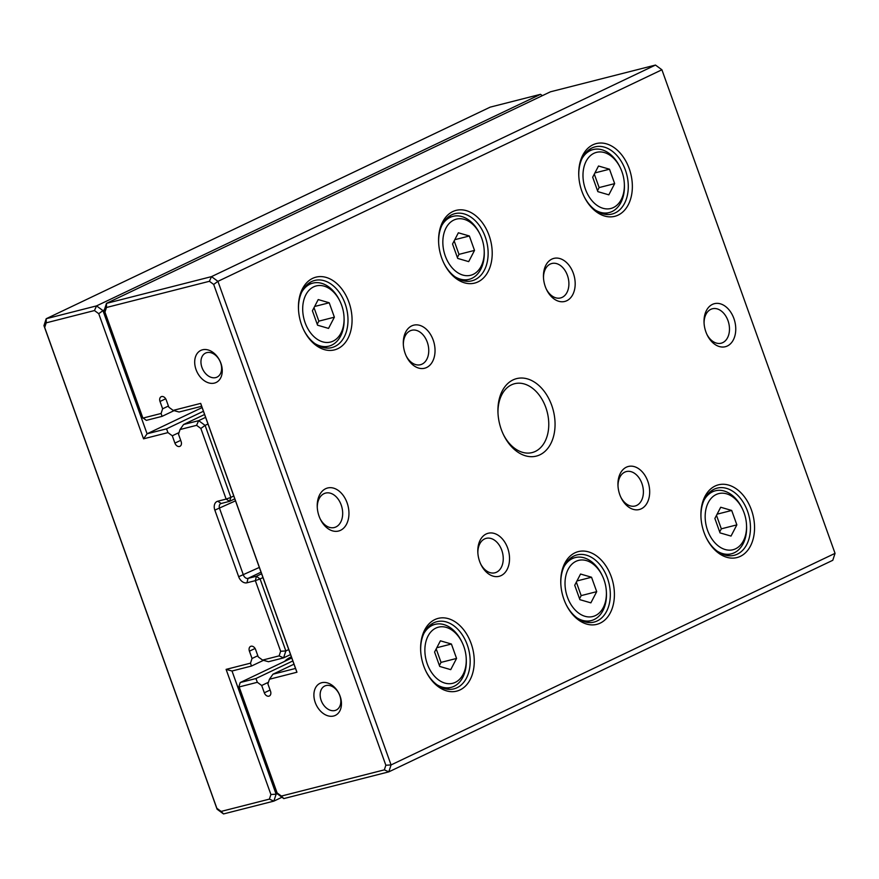 <?xml version="1.0" encoding="UTF-8"?>
<svg xmlns="http://www.w3.org/2000/svg" width="879" height="879" viewBox="0 0 879 879"><rect width="100%" height="100%" fill="white"/><g stroke="black" fill="none" stroke-linecap="round" stroke-linejoin="round"><path stroke-width="1.32" d="M490.196 107.139L46.213 318.714L96.536 305.892L540.519 94.328L490.196 107.139M281.972 797.253L273.852 801.121L223.53 813.932L217.091 809.218L43.95 325.648L46.213 318.714L46.191 322.846L44.686 327.46L216.838 808.273L221.123 811.416L269.392 799.121L270.897 794.506L226.101 669.38L250.504 663.162L252.031 658.492L257.822 655.734M284.565 661.404A38.193 26.436 -104.3 0 1 291.378 656.899M250.504 663.162L251.46 666.051L232.012 671.007L276.116 794.187L277.281 793.638M251.46 666.051L263.469 660.338M252.031 658.492L249.416 651.185A4.439 3.175 64.5 0 1 250.603 646.384A4.439 3.175 64.5 0 1 255.624 649.603L258.239 656.91L262.579 660.085L279.126 655.877L280.632 651.262L255.349 580.645L246.955 582.788A7.999 5.713 64.5 0 1 238.681 576.712L214.839 510.128A7.999 5.713 64.5 0 1 217.75 501.217L226.134 499.085L200.851 428.469L196.577 425.326L180.03 429.534L178.503 434.204L181.118 441.522A4.439 3.175 64.5 0 1 179.931 446.323A4.439 3.175 64.5 0 1 174.91 443.104L172.295 435.786L179.041 432.578M290.531 654.569L283.587 657.877L268.502 661.722L262.579 660.085M262.964 577.569L260.074 578.942L285.851 650.943L288.741 649.559M234.781 498.854L229.573 501.338L221.189 503.48A4.439 3.175 -115.5 0 0 220.761 503.634A4.439 3.175 -115.5 0 0 219.574 508.436L243.406 575.02A4.439 3.175 -115.5 0 0 248.01 578.382L256.393 576.25L261.612 573.767M207.982 424.008L205.093 425.381L230.869 497.382L233.759 495.998M180.03 429.534L183.568 424.513L204.576 414.492M183.568 424.513L198.654 420.667L205.598 417.36M104.326 309.968L102.975 310.617L147.079 433.797L166.527 428.853L203.423 411.262M166.527 428.853L167.955 432.611L143.552 438.83L98.745 313.693L94.46 310.551L46.191 322.846M172.295 435.786L167.955 432.611M143.552 438.83L147.079 433.797L202.104 407.581M196.577 425.326L198.654 420.667L205.093 425.381L200.851 428.469M280.632 651.262L285.851 650.943L283.587 657.877L279.126 655.877M94.46 310.551L96.536 305.892L102.975 310.617L98.745 313.693M542.343 95.668L540.519 94.328M270.897 794.506L276.116 794.187L273.852 801.121L269.392 799.121M230.869 497.382L226.134 499.085L229.573 501.338L230.869 497.382M255.349 580.645L260.074 578.942L256.393 576.25L255.349 580.645M232.012 671.007L226.101 669.38M44.686 327.46L43.95 325.648M216.838 808.273L217.091 809.218M223.53 813.932L221.123 811.416M551.715 405.329A39.973 27.667 -104.3 0 1 541.772 453.795A39.973 27.667 -104.3 0 1 503.568 434.885A39.973 27.667 -104.3 0 1 497.975 412.921A39.973 27.667 -104.3 0 1 518.676 378.212A39.973 27.667 -104.3 0 1 551.715 405.329M319.077 516.193A22.206 15.372 75.7 0 0 320.352 519.247A22.206 15.372 75.7 0 0 346.194 524.829A22.206 15.372 75.7 0 0 337.272 489.79A22.206 15.372 75.7 0 0 317.253 507.051A22.206 15.372 75.7 0 0 319.077 516.193M733.899 318.517A22.206 15.372 -104.3 0 1 728.372 345.436A22.206 15.372 -104.3 0 1 707.155 334.932A22.206 15.372 -104.3 0 1 704.046 322.725A22.206 15.372 -104.3 0 1 715.55 303.453A22.206 15.372 -104.3 0 1 733.899 318.517M433.182 340.03A22.206 15.372 -104.3 0 1 427.655 366.95A22.206 15.372 -104.3 0 1 406.428 356.445A22.206 15.372 -104.3 0 1 403.329 344.238A22.206 15.372 -104.3 0 1 414.822 324.955A22.206 15.372 -104.3 0 1 433.182 340.03M507.677 548.1A22.206 15.372 -104.3 0 1 502.151 575.031A22.206 15.372 -104.3 0 1 480.934 564.527A22.206 15.372 -104.3 0 1 477.824 552.32A22.206 15.372 -104.3 0 1 489.328 533.037A22.206 15.372 -104.3 0 1 507.677 548.1M573.328 273.248A22.206 15.372 -104.3 0 1 567.801 300.168A22.206 15.372 -104.3 0 1 546.573 289.663A22.206 15.372 -104.3 0 1 543.475 277.456A22.206 15.372 -104.3 0 1 554.968 258.173A22.206 15.372 -104.3 0 1 573.328 273.248M647.823 481.318A22.206 15.372 -104.3 0 1 642.296 508.249A22.206 15.372 -104.3 0 1 621.079 497.745A22.206 15.372 -104.3 0 1 617.97 485.538A22.206 15.372 -104.3 0 1 629.474 466.255A22.206 15.372 -104.3 0 1 647.823 481.318M348.93 302.222A37.533 25.974 -104.3 0 1 339.591 347.721A37.533 25.974 -104.3 0 1 303.738 329.966A37.533 25.974 -104.3 0 1 298.486 309.342A37.533 25.974 -104.3 0 1 317.923 276.764A37.533 25.974 -104.3 0 1 348.93 302.222M471.122 643.472A37.533 25.974 -104.3 0 1 461.783 688.971A37.533 25.974 -104.3 0 1 425.919 671.215A37.533 25.974 -104.3 0 1 420.667 650.592A37.533 25.974 -104.3 0 1 440.104 618.003A37.533 25.974 -104.3 0 1 471.122 643.472M489.076 235.44A37.533 25.974 -104.3 0 1 479.736 280.939A37.533 25.974 -104.3 0 1 443.884 263.184A37.533 25.974 -104.3 0 1 438.632 242.56A37.533 25.974 -104.3 0 1 458.069 209.982A37.533 25.974 -104.3 0 1 489.076 235.44M611.268 576.69A37.533 25.974 -104.3 0 1 601.928 622.189A37.533 25.974 -104.3 0 1 566.065 604.433A37.533 25.974 -104.3 0 1 560.813 583.81A37.533 25.974 -104.3 0 1 580.25 551.221A37.533 25.974 -104.3 0 1 611.268 576.69M629.221 168.658A37.533 25.974 -104.3 0 1 619.882 214.157A37.533 25.974 -104.3 0 1 584.03 196.402A37.533 25.974 -104.3 0 1 578.778 175.778A37.533 25.974 -104.3 0 1 598.214 143.2A37.533 25.974 -104.3 0 1 629.221 168.658M751.413 509.908A37.533 25.974 -104.3 0 1 742.074 555.407A37.533 25.974 -104.3 0 1 706.211 537.651A37.533 25.974 -104.3 0 1 700.959 517.028A37.533 25.974 -104.3 0 1 720.395 484.439A37.533 25.974 -104.3 0 1 751.413 509.908M661.909 69.782L217.926 281.346L391.067 764.928L835.05 553.352L661.909 69.782L655.47 65.068L550.463 91.801L106.48 303.365L211.487 276.632L655.47 65.068M161.099 413.471L162.055 416.36L146.343 420.36L142.662 417.668L104.216 310.298L106.48 303.365L106.458 307.496L104.953 312.111L142.903 418.107L161.099 413.471L162.626 408.801L168.416 406.043M162.055 416.36L174.064 410.636M162.626 408.801L160.011 401.483A4.439 3.175 64.5 0 1 161.209 396.693A4.439 3.175 64.5 0 1 166.219 399.901L168.845 407.219L173.174 410.394L200.687 403.395L296.948 672.226L269.435 679.236L267.908 683.906L270.523 691.213A4.439 3.175 64.5 0 1 269.326 696.014A4.439 3.175 64.5 0 1 264.315 692.795L261.689 685.488L268.436 682.269M269.435 679.236L272.962 674.204L295.509 668.458L201.643 406.285L179.096 412.02L173.174 410.394M272.962 674.204L293.982 664.183M291.762 657.975L240.209 682.543L255.921 678.544L292.828 660.953M255.921 678.544L257.36 682.302L239.165 686.938L277.116 792.924L281.39 796.066L384.343 769.861L385.848 765.246L213.696 284.433L209.411 281.291L106.458 307.496M261.689 685.488L257.36 682.302M835.05 553.352L832.787 560.286L388.804 771.861L283.796 798.593L277.368 793.869L238.923 686.499L240.209 682.543L238.923 686.499M196.05 369.609A17.767 12.702 -115.5 0 0 219.849 379.278A17.767 12.702 -115.5 0 0 209.532 350.446A17.767 12.702 -115.5 0 0 196.05 369.609M315.253 702.53A17.767 12.702 -115.5 0 0 339.052 712.199A17.767 12.702 -115.5 0 0 328.735 683.368A17.767 12.702 -115.5 0 0 315.253 702.53M700.981 517.456A34.644 23.975 -104.3 0 1 717.154 488.131A34.644 23.975 -104.3 0 1 747.568 511.292A34.644 23.975 -104.3 0 1 734.251 555.286A34.644 23.975 -104.3 0 1 706.024 537.267M707.584 530.378A28.963 20.041 75.7 0 0 731.515 550.023A28.963 20.041 75.7 0 0 746.513 524.884A28.963 20.041 75.7 0 0 742.458 508.974A28.963 20.041 75.7 0 0 714.792 495.273A28.963 20.041 75.7 0 0 707.584 530.378M736.855 524.873L731.691 510.457L720.703 507.249L714.869 518.467L720.033 532.883L731.02 536.08L736.855 524.873L721.318 528.828L716.495 515.347M704.189 499.865A32.512 22.502 -104.3 0 1 715.352 490.79A32.512 22.502 -104.3 0 1 742.019 508.04L742.458 508.974M746.513 524.884L746.568 525.906A32.512 22.502 -104.3 0 1 731.394 553.814A32.512 22.502 -104.3 0 1 717.253 551.177M717.11 514.171L731.691 510.457M719.692 531.949L721.318 528.828M578.8 176.207A34.644 23.975 -104.3 0 1 594.973 146.892A34.644 23.975 -104.3 0 1 625.387 170.043A34.644 23.975 -104.3 0 1 612.07 214.036A34.644 23.975 -104.3 0 1 583.843 196.017M560.835 584.238A34.644 23.975 -104.3 0 1 577.009 554.913A34.644 23.975 -104.3 0 1 607.422 578.074A34.644 23.975 -104.3 0 1 594.105 622.068A34.644 23.975 -104.3 0 1 565.878 604.049M438.654 242.989A34.644 23.975 -104.3 0 1 454.828 213.674A34.644 23.975 -104.3 0 1 485.241 236.825A34.644 23.975 -104.3 0 1 471.924 280.819A34.644 23.975 -104.3 0 1 443.697 262.799M420.689 651.02A34.644 23.975 -104.3 0 1 436.863 621.695A34.644 23.975 -104.3 0 1 467.276 644.856A34.644 23.975 -104.3 0 1 453.96 688.85A34.644 23.975 -104.3 0 1 425.733 670.831M298.508 309.771A34.644 23.975 -104.3 0 1 314.682 280.456A34.644 23.975 -104.3 0 1 345.095 303.607A34.644 23.975 -104.3 0 1 331.779 347.601A34.644 23.975 -104.3 0 1 303.552 329.581M585.403 189.128A28.963 20.041 75.7 0 0 609.334 208.784A28.963 20.041 75.7 0 0 624.332 183.634A28.963 20.041 75.7 0 0 620.277 167.724A28.963 20.041 75.7 0 0 592.611 154.023A28.963 20.041 75.7 0 0 585.403 189.128M614.663 183.623L609.51 169.207L598.511 166.01L592.688 177.217L597.852 191.633L608.839 194.841L614.663 183.623L599.137 187.579L594.303 174.097M581.997 158.616A32.512 22.502 -104.3 0 1 593.171 149.551A32.512 22.502 -104.3 0 1 619.827 166.801L620.277 167.724M624.332 183.634L624.376 184.667A32.512 22.502 -104.3 0 1 609.213 212.564A32.512 22.502 -104.3 0 1 595.061 209.938M567.438 597.16A28.963 20.041 75.7 0 0 591.369 616.805A28.963 20.041 75.7 0 0 606.367 591.666A28.963 20.041 75.7 0 0 602.313 575.756A28.963 20.041 75.7 0 0 574.646 562.055A28.963 20.041 75.7 0 0 567.438 597.16M596.709 591.655L591.545 577.239L580.558 574.031L574.723 585.249L579.887 599.665L590.875 602.862L596.709 591.655L581.173 595.61L576.349 582.129M564.043 566.647A32.512 22.502 -104.3 0 1 575.207 557.572A32.512 22.502 -104.3 0 1 601.873 574.822L602.313 575.756M606.367 591.666L606.422 592.688A32.512 22.502 -104.3 0 1 591.248 620.596A32.512 22.502 -104.3 0 1 577.107 617.959M445.257 255.91A28.963 20.041 75.7 0 0 469.188 275.566A28.963 20.041 75.7 0 0 484.186 250.416A28.963 20.041 75.7 0 0 480.132 234.506A28.963 20.041 75.7 0 0 452.465 220.805A28.963 20.041 75.7 0 0 445.257 255.91M474.517 250.405L469.364 235.99L458.366 232.792L452.542 243.999L457.706 258.415L468.694 261.623L474.517 250.405L458.992 254.361L454.157 240.879M441.851 225.398A32.512 22.502 -104.3 0 1 453.026 216.333A32.512 22.502 -104.3 0 1 479.681 233.583L480.132 234.506M484.186 250.416L484.23 251.449A32.512 22.502 -104.3 0 1 469.067 279.346A32.512 22.502 -104.3 0 1 454.915 276.72M427.293 663.942A28.963 20.041 75.7 0 0 451.224 683.587A28.963 20.041 75.7 0 0 466.222 658.448A28.963 20.041 75.7 0 0 462.167 642.538A28.963 20.041 75.7 0 0 434.501 628.837A28.963 20.041 75.7 0 0 427.293 663.942M456.564 658.437L451.399 644.021L440.412 640.813L434.578 652.031L439.742 666.447L450.729 669.655L456.564 658.437L441.027 662.392L436.204 648.911M423.898 633.429A32.512 22.502 -104.3 0 1 435.061 624.354A32.512 22.502 -104.3 0 1 461.728 641.604L462.167 642.538M466.222 658.448L466.277 659.47A32.512 22.502 -104.3 0 1 451.103 687.378A32.512 22.502 -104.3 0 1 436.962 684.741M305.112 322.692A28.963 20.041 75.7 0 0 329.043 342.349A28.963 20.041 75.7 0 0 344.041 317.198A28.963 20.041 75.7 0 0 339.986 301.288A28.963 20.041 75.7 0 0 312.32 287.587A28.963 20.041 75.7 0 0 305.112 322.692M334.372 317.187L329.218 302.772L318.22 299.574L312.397 310.781L317.561 325.197L328.548 328.405L334.372 317.187L318.846 321.143L314.012 307.661M301.706 292.18A32.512 22.502 -104.3 0 1 312.88 283.115A32.512 22.502 -104.3 0 1 339.536 300.365L339.986 301.288M344.041 317.198L344.085 318.231A32.512 22.502 -104.3 0 1 328.922 346.128A32.512 22.502 -104.3 0 1 314.77 343.502M594.918 172.921L609.51 169.207M597.511 190.699L599.137 187.579M576.965 580.953L591.545 577.239M579.547 598.731L581.173 595.61M454.773 239.703L469.364 235.99M457.366 257.481L458.992 254.361M436.819 647.735L451.399 644.021M439.401 665.513L441.027 662.392M314.627 306.485L329.218 302.772M317.22 324.263L318.846 321.143M618.014 486.219A17.767 12.295 -104.3 0 1 626.32 471.573A17.767 12.295 -104.3 0 1 641.912 483.45A17.767 12.295 -104.3 0 1 635.088 506.007A17.767 12.295 -104.3 0 1 620.794 497.129M543.508 278.138A17.767 12.295 -104.3 0 1 551.814 263.502A17.767 12.295 -104.3 0 1 567.416 275.369A17.767 12.295 -104.3 0 1 560.582 297.937A17.767 12.295 -104.3 0 1 546.288 289.048M477.868 553.001A17.767 12.295 -104.3 0 1 486.175 538.355A17.767 12.295 -104.3 0 1 501.766 550.232A17.767 12.295 -104.3 0 1 494.943 572.789A17.767 12.295 -104.3 0 1 480.648 563.911M403.362 344.92A17.767 12.295 -104.3 0 1 411.669 330.284A17.767 12.295 -104.3 0 1 427.271 342.151A17.767 12.295 -104.3 0 1 420.437 364.719A17.767 12.295 -104.3 0 1 406.142 355.83M704.09 323.406A17.767 12.295 -104.3 0 1 712.397 308.771A17.767 12.295 -104.3 0 1 727.988 320.637A17.767 12.295 -104.3 0 1 721.165 343.206A17.767 12.295 -104.3 0 1 706.87 334.317M320.066 518.632A17.767 12.295 75.7 0 0 334.361 527.521A17.767 12.295 75.7 0 0 341.898 507.271A17.767 12.295 75.7 0 0 325.593 493.086A17.767 12.295 75.7 0 0 317.286 507.721M321.165 700.409A13.328 9.526 -115.5 0 0 336.217 710.056A13.328 9.526 -115.5 0 0 339.085 693.938A13.328 9.526 -115.5 0 0 324.758 686.005A13.328 9.526 -115.5 0 0 321.165 700.409M201.961 367.477A13.328 9.526 -115.5 0 0 217.014 377.135A13.328 9.526 -115.5 0 0 219.882 361.005A13.328 9.526 -115.5 0 0 205.554 353.083A13.328 9.526 -115.5 0 0 201.961 367.477M209.411 281.291L211.487 276.632L217.926 281.346L213.696 284.433M385.848 765.246L391.067 764.928L388.804 771.861L384.343 769.861M104.216 310.298L104.953 312.111M283.796 798.593L281.39 796.066M277.368 793.869L277.116 792.924M200.687 403.395L201.643 406.285M296.948 672.226L295.509 668.458M498.008 413.58A35.534 24.59 -104.3 0 1 514.611 383.705A35.534 24.59 -104.3 0 1 545.804 407.46A35.534 24.59 -104.3 0 1 532.147 452.575A35.534 24.59 -104.3 0 1 503.282 434.281M249.416 651.185L255.086 648.471M246.955 582.788L248.01 578.382L261.041 572.174M238.681 576.712L259.338 567.427M214.839 510.128L235.495 500.843M174.91 443.104L180.7 440.346M221.189 503.48L217.75 501.217M160.011 401.483L165.691 398.78M264.315 692.795L270.106 690.037M725.702 555.264L731.394 553.814M709.661 492.24L715.352 490.79M603.521 214.015L609.213 212.564M587.469 151.001L593.171 149.551M585.557 622.046L591.248 620.596M569.515 559.022L575.207 557.572M463.376 280.797L469.067 279.346M447.323 217.783L453.026 216.333M445.411 688.828L451.103 687.378M429.37 625.804L435.061 624.354M323.23 347.579L328.922 346.128M307.178 284.565L312.88 283.115"/></g></svg>
